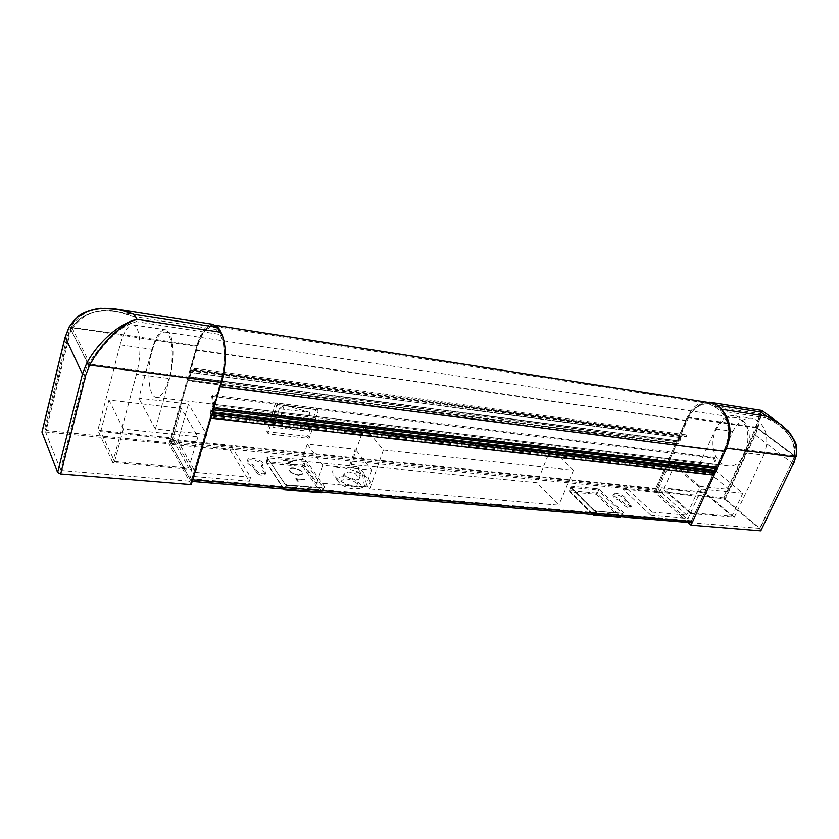 <?xml version="1.0" encoding="UTF-8"?>
<svg xmlns="http://www.w3.org/2000/svg" width="839" height="839" viewBox="0 0 839 839"><rect width="100%" height="100%" fill="white"/><g stroke="black" fill="none" stroke-linecap="round" stroke-linejoin="round"><path stroke-width="0.63" stroke-dasharray="4.2 3.15" d="M358.536 486.872C346.822 485.162 338.495 481.146 333.544 474.843C324.693 456.993 384.65 477.328 366.769 486.075L358.536 486.872M618.941 500.296L624.562 505.634C627.32 507.595 629.418 508.182 630.855 507.406L624.908 500.453C626.303 497.905 613.802 492.503 612.963 495.283C612.869 496.887 614.872 498.565 618.941 500.296L619.497 499.016L625.128 504.354C627.887 506.316 629.984 506.903 631.41 506.127L625.454 499.184C626.859 496.646 614.347 491.235 613.508 494.014C613.424 495.618 615.417 497.286 619.497 499.016M264.977 473.458L260.971 467.26L262.387 466.033C263.981 462.121 248.113 457.36 247.222 461.492C247.023 463.254 248.837 464.921 252.665 466.494L256.629 472.714C259.912 475.367 262.764 475.933 265.176 474.413L265.47 471.896L261.453 465.708L262.869 464.481C264.463 460.58 248.596 455.818 247.715 459.94C247.505 461.691 249.319 463.359 253.158 464.932L257.122 471.14C260.415 473.794 263.268 474.36 265.669 472.85L265.47 471.896M192.183 481.376L191.009 480.904L170.275 443.118L170.244 439.133L187.118 379.941L189.509 376.921L189.929 372.296L191.292 369.118L195.12 368.447L686.69 434.927L681.069 435.084L191.292 369.118M691.032 522.687L656.15 491.465L655.752 488.329L675.804 443.191L679.097 441.041L679.307 437.444L681.069 435.084M306.78 436.238L266.823 431.624L275.192 403.832L276.513 402.982L316.576 408.132L308.049 435.41L306.78 436.238L308.249 438.252L268.795 433.962L267.4 431.928M304.179 430.69L273.441 427.25L279.282 408.761L310.105 412.505L303.886 430.292C295.265 429.904 286.644 428.058 278.024 424.744L273.441 427.25M279.282 408.761L284.264 405.08L310.105 412.505M309.811 412.117L303.886 430.292M266.697 430.858L268.092 432.903L276.629 405.814L275.192 403.832M268.092 432.903L268.795 433.962M308.249 438.252L309.528 437.413L308.049 435.41M316.723 408.95L318.233 410.911L309.528 437.413M318.233 410.911L316.072 407.88M276.513 402.982L277.94 404.964L317.582 409.841M277.94 404.964L276.629 405.814M298.632 475.042L303.078 473.689C304.567 470.155 290.158 465.593 289.308 469.347C289.665 472.074 292.769 473.972 298.632 475.042M290.818 461.481L283.771 460.8L292.433 461.23L287.62 463.81L294.971 464.911L285.994 464.051L290.818 461.481L283.771 460.8M211.69 396.417L713.454 458.241L714.398 457.465L212.403 395.326L211.69 396.417L213.022 405.447L210.925 409.831L210.327 417.287L191.67 479.415L189.75 476.07L249.382 481.156L230.169 450.176L231.354 446.285L177.878 440.894L188.46 404.115L138.781 398.231L152.069 349.318C156.096 335.548 160.742 329.045 166.007 329.8L169.153 332.58C174.072 339.68 174.302 361.913 169.509 378.494L136.463 374.236C141.151 357.383 141.109 334.834 136.495 327.682L133.527 324.892C128.545 324.179 124.078 330.818 120.155 344.808L97.806 430.25L174.176 438.042L172.341 444.45L170.726 439.993L187.621 380.749L188.817 379.983L190.18 376.816L191.124 370.964L194.952 370.303L195.12 368.447M713.454 458.241L716.16 465.362L715.866 466.641L713.475 468.582L712.71 471.906L713.223 474.318L691.189 521.229L688.064 518.512L690.371 513.51L661.552 487.763L704.896 492.178L732.887 431.372C737.911 421.535 744.654 417.245 753.107 418.504L758.393 420.989C767.349 429.484 769.132 440.874 763.731 455.178L746.291 452.934C751.692 438.461 749.94 426.946 741.047 418.388L735.793 415.892C727.382 414.634 720.67 418.986 715.657 428.939L699.443 464.586L670.602 461.177L658.07 489.326L624.111 485.907L622.758 489.032L659.37 492.661L656.696 490.249L656.538 489.043L676.622 443.873L678.332 443.38L680.083 441.02L680.974 436.511L686.606 436.364L686.69 434.927M746.291 452.934L729.227 489.41L700.009 486.337L686.805 515.156L652.343 512.147L650.917 515.356L688.064 518.512M650.917 515.356L622.758 489.032M172.341 444.45L230.169 450.176M349.548 465.781L301.694 461.135L316.838 482.708L365.605 486.966L364.367 485.32L362.658 474.905L356.197 466.474L350.744 467.354L349.548 465.781L355.264 449.19L307.284 444.114L301.694 461.135M350.744 467.354L354.089 468.34L351.174 464.512L536.981 482.687L558.889 505.204L369.705 488.843L366.643 484.827L364.367 485.32M297.436 480.883L295.821 478.513L304.924 479.31L297.058 479.038L298.369 480.967L297.373 481.083L295.821 478.513M366.643 484.827L364.011 473.238L362.658 474.905M356.197 466.474L360.476 468.644L354.089 468.34M364.011 473.238L360.476 468.644M355.746 473.951L356.701 471.172L360.193 475.744L359.218 478.534L355.746 473.951L348.867 471.801L344.242 473.175C342.585 476.793 357.561 482.152 359.218 478.534M356.701 471.172C359.396 472.714 360.592 474.161 360.309 475.503L360.193 475.744M346.444 478.828C352.978 480.055 356.46 482.226 356.879 485.32C355.925 489.41 340.11 484.072 341.819 480.233L346.444 478.828M383.413 450.008L573.394 470.291L550.856 448.487L364.252 426.558L383.413 450.008L369.705 488.843M364.252 426.558L351.174 464.512M714.398 457.465L717.114 464.586L716.349 467.91L713.59 470.606M212.403 395.326L213.746 404.367L212.959 408.75L211.166 411.435L211.134 414.99L211.795 415.074M659.37 492.661L661.552 487.763M136.463 374.236L112.72 462.499L191.691 469.473L189.75 476.07M191.691 469.473L174.176 438.042M686.606 436.364L194.952 370.303M663.88 488.791L704.655 492.933L731.923 516.342L690.654 512.681L663.88 488.791L674.231 465.635L715.038 470.364L742.809 493.301L701.509 489.022L674.231 465.635M690.371 513.51L734.272 517.38L704.896 492.178M734.272 517.38L763.731 455.178M715.835 430.145C720.659 420.559 727.119 416.375 735.205 417.57C757.26 421.346 748.115 471.434 726.501 465.655C714.786 463.778 709.039 444.114 715.835 430.145M729.227 489.41L699.443 464.586M700.009 486.337L670.602 461.177M686.805 515.156L658.07 489.326M652.343 512.147L624.111 485.907M112.72 462.499L97.806 430.25M100.68 431.603L172.572 438.902L188.765 468.11L114.607 461.513L100.68 431.603L108.955 400.088L181.266 408.467L197.952 436.794L123.354 429.065L108.955 400.088M249.382 481.156L250.641 477.15L231.354 446.285M250.641 477.15L195.497 472.347L177.878 440.894M195.497 472.347L206.719 434.424L188.46 404.115M206.719 434.424L155.393 429.023L138.781 398.231M168.87 379.071C164.947 391.991 160.564 398.085 155.729 397.35C148.461 395.809 146.584 370.156 152.079 350.901C155.96 337.645 160.427 331.384 165.482 332.108C172.582 333.586 174.596 359.585 168.87 379.071M155.393 429.023L169.509 378.494M123.354 429.065L114.607 461.513M197.952 436.794L188.765 468.11M181.266 408.467L172.572 438.902M701.509 489.022L690.654 512.681M742.809 493.301L731.923 516.342M715.038 470.364L704.655 492.933M550.856 448.487L536.981 482.687M573.394 470.291L558.889 505.204M260.971 467.26L261.453 465.708M252.665 466.494L253.158 464.932M624.604 500.81L625.16 499.541M344.839 476.667C354.887 477.318 365.794 486.148 359.218 488.424L353.953 488.948C346.517 487.868 341.232 485.32 338.075 481.282C336.617 477.926 338.883 476.384 344.839 476.667M307.284 444.114L322.669 465.341L371.562 470.029L355.264 449.19M371.562 470.029L365.605 486.966M322.669 465.341L316.838 482.708M283.718 460.989L283.488 460.37M283.425 460.559L292.433 461.23M292.433 461.513L287.62 463.81M287.557 463.998L294.678 464.481M294.909 465.1L285.994 464.051M285.858 464.145L290.755 461.67M295.758 478.702L304.924 479.31M305.165 479.95L297.058 479.038M296.996 479.237L298.369 480.967M298.306 481.156L297.373 481.083M298.39 474.979L302.512 473.72C303.907 470.448 290.535 466.211 289.749 469.693C290.074 472.221 292.958 473.983 298.39 474.979M298.453 474.78L302.575 473.532C303.97 470.249 290.598 466.023 289.812 469.494C290.137 472.032 293.021 473.794 298.453 474.78M298.569 475.231L303.015 473.888C304.505 470.343 290.105 465.781 289.245 469.536C289.602 472.263 292.706 474.161 298.569 475.231M284.264 405.08L278.024 424.744M704.823 401.954C697.419 403.098 691.598 408.153 687.382 417.119L654.189 491.832L722.83 498.639L725.064 499.625L755.31 434.99L757.984 427.691L762.294 410.795M723.522 411.75L712.164 403.129M714.786 470.26L725.368 447.281C731 431.938 729.217 419.783 720.009 410.806L714.471 406.59L709.249 404.062C700.575 402.751 693.633 407.376 688.431 417.948L655.857 491.203L690.675 522.634L713.989 472M688.001 522.435L654.189 491.832M781.686 424.933C792.845 433.385 797.595 443.779 795.938 456.122L793.065 463.61L760.921 530.007L725.064 499.625M760.921 530.007L761.309 530.678M761.372 410.386L755.551 427.072L757.984 427.691M796.347 456.825L795.938 456.122M759.861 527.951L794.764 456.51L759.788 528.36L723.921 497.978L756.369 428.551L757.827 428.372L794.145 455.294C795.152 442.195 789.363 431.634 776.778 423.611L765.724 417.78C781.665 424.198 797.354 439.353 794.03 455.839L725.368 447.281M756.107 427.387L760.092 413.658L761.225 412.232L757.292 427.89L756.044 427.796L757.323 427.701L794.355 455.64C797.837 448.404 789.1 430.438 776.778 423.611L760.858 412.106L709.249 404.062M759.788 528.36L690.675 522.634M723.921 497.978L655.857 491.203M794.03 455.839L794.281 457.024M794.114 455.493L757.481 428.289L725.032 498.471M211.743 324.106C205.954 324.871 201.014 332.013 196.934 345.532L168.943 443.705L42.128 431.645M170.107 442.803L191.208 481.261L220.772 381.242C225.943 364.346 225.397 341.651 219.787 334.394L216.284 329.475L212.865 326.707C207.002 325.847 201.905 332.443 197.574 346.497L170.107 442.803L46.187 430.449L71.053 329.098L70.266 328.343L88.777 365.028L62.013 470.564L191.208 481.261M191.25 484.523L168.943 443.705M112.908 308.595C94.996 306.015 80.995 312.192 70.906 327.126L69.343 326.801M62.013 470.564L60.492 469.84L87.455 363.277L89.333 362.626C104.581 339.124 120.281 325.469 136.421 321.662C120.952 325.847 105.745 339.837 90.801 363.623L90.392 364.178L220.772 381.242M71.053 329.098L72.983 327.776C84.456 312.811 99.652 307.556 118.582 312.014L133.422 316.639C112.216 307.85 84.97 307.431 72.091 327.829L197.574 346.497M60.492 469.84L45.18 430.889L46.187 430.449M90.801 363.623L89.333 362.626L72.091 327.829L72.983 327.776M89.133 362.888L90.392 364.178L88.777 365.028M714.262 470.679L713.958 469.861L211.166 411.435L713.958 469.861L717.009 467.04L724.414 450.952C733.464 432.557 726.175 406.674 711.65 403.989C701.152 402.395 692.783 407.964 686.522 420.696L679.59 436.311L190.201 370.817L196.074 350.199C201.276 333.293 207.432 325.354 214.532 326.381L218.444 329.412M679.59 436.311L679.307 437.444L189.929 372.296L190.201 370.817M189.069 376.994L679.097 441.041L189.509 376.921L189.929 372.296L679.307 437.444L679.097 441.041L189.069 376.994L189.918 370.146L195.739 349.695C201.098 332.275 207.432 324.095 214.753 325.154L214.952 325.217M678.447 441.052L678.667 437.465L189.488 372.369M678.667 437.465L679.108 435.756L189.918 370.146M679.108 435.756L685.987 420.266C691.651 408.467 699.38 402.594 709.196 402.636M222.157 335.296C226.058 349.999 225.408 367.125 220.196 386.664M213.798 408.289L211.313 412.494L212.519 412.631M717.009 467.04L213.484 407.555L211.166 411.435L211.313 412.494M213.484 407.555L219.828 386.108C225.985 366.014 225.439 338.977 218.895 330.042M320.938 492.629L284.463 489.619L267.148 463.264L302.764 466.62L320.938 492.629L322.323 492.021L323.55 487.941L322.26 491.759L304.043 465.781L305.27 462.048L323.55 487.941L324.871 487.06L322.942 488.413L286.435 485.32L285.208 489.074M324.871 487.06L306.56 461.209L305.27 462.048L303.938 461.44L302.701 465.173L267.106 461.786L268.312 457.979L303.938 461.44L303.875 459.982L306.56 461.209M303.875 459.982L268.26 456.5L266.949 457.36L284.914 483.904L267.651 458.409L266.445 462.216L283.75 488.56L285.019 484.669L286.435 485.32L286.938 484.764L284.914 483.904L266.949 457.36M323.665 488.004L287.127 484.911L284.306 483.6M656.15 491.465L170.275 443.118M690.35 522.351L191.009 480.904M597.158 488.655L599.549 489.714L598.501 490.437L622.255 513.311L620.839 516.541L597.148 493.615L598.501 490.437L597.305 489.903L595.952 493.08L569.87 490.595L571.212 487.375L597.305 489.903L597.158 488.655L571.076 486.106L569.608 490.993L592.9 514.223L594.306 510.941L570.95 487.774L571.076 486.106M570.551 486.893L593.907 510.049L596.414 511.171L622.905 513.416L595.554 511.496L594.201 514.664M599.549 489.714L623.335 512.566L622.905 513.416M675.804 443.191L187.118 379.941M655.752 488.329L170.244 439.133M690.927 521.092L191.502 479.258M656.696 490.249L170.737 441.534M680.974 436.511L191.124 370.964M680.303 437.423L190.6 372.18M680.083 441.02L190.18 376.816M678.332 443.38L188.817 379.983M677.188 443.401L188.041 380.098M676.622 443.873L187.621 380.749M656.538 489.043L170.726 439.993M691.829 520.788L192.131 478.817M713.223 474.318L210.327 417.287M713.265 473.374L210.421 416.06M712.71 471.906L210.149 414.183M713.475 468.582L210.925 409.831M715.866 466.641L212.728 407.135M716.16 465.362L213.022 405.447M717.114 464.586L213.746 404.367M716.349 467.91L212.959 408.75L716.349 467.91M212.319 413.291L210.862 413.113M677.272 441.975L188.209 378.263M678.426 441.954L188.985 378.137M715.657 428.939L732.887 431.372M120.155 344.808L152.069 349.318M256.629 472.714L257.122 471.14M624.562 505.634L625.128 504.354M630.246 506.148L630.802 504.868M620.671 516.855L622.832 513.279L596.414 511.171M593.299 515.104L570.006 491.874L596.099 494.339L619.759 517.296L593.299 515.104M321.704 492.094L322.942 488.413L323.969 487.816L287.127 484.911M283.613 488.948L266.561 462.96L266.393 461.985L267.106 461.786L267.148 463.264L266.393 461.985L267.547 457.664L268.312 457.979L268.26 456.5M284.348 489.001L283.708 488.948M302.701 465.173L304.043 465.781L302.764 466.62L302.701 465.173M592.523 514.527L569.702 491.748L569.471 490.71L570.006 491.874L569.471 490.71L570.782 486.935L594.306 510.941L596.162 511.035L593.907 510.049M623.335 512.566L620.073 517.432M593.498 514.611L592.816 514.548M597.148 493.615L596.099 494.339L595.952 493.08L597.148 493.615M687.382 417.119L755.551 427.072L753.023 434.004L722.83 498.639M715.216 404.954L716.967 405.227M720.753 409.159L721.655 409.296M793.505 464.229L755.31 434.99L753.023 434.004M714.471 406.59L760.092 413.658L765.724 417.78L720.009 410.806M756.369 428.551L756.044 427.796L688.431 417.948M794.764 456.51L757.145 428.289M196.934 345.532L70.906 327.126L67.089 337.005L44.006 431.319M67.089 337.005L65.201 337.184M216.284 329.475L133.422 316.639L136.421 321.662L219.787 334.394M87.959 364.084L70.298 328.437L45.18 430.889M71.892 328.08L70.413 328.469M686.522 420.696L196.074 350.199M685.987 420.266L195.739 349.695M724.414 450.952L219.828 386.108M344.242 473.175L341.819 480.233M360.309 475.503L356.879 485.32M691.189 521.229L191.67 479.415M133.527 324.892L166.007 329.8M735.793 415.892L753.107 418.504M262.387 466.033L262.869 464.481M247.222 461.492L247.715 459.94M265.176 474.413L265.669 472.85M630.855 507.406L631.41 506.127M624.908 500.453L625.454 499.184M612.963 495.283L613.508 494.014M359.218 488.424L366.769 486.075M338.075 481.282L333.544 474.843M316.576 408.132L318.086 410.093M266.823 431.624L268.218 433.669M279.303 408.708L273.451 427.198M155.729 397.35L726.501 465.655M165.482 332.108L735.205 417.57M794.743 456.563L760.061 528.287M118.593 312.014L212.865 326.707M118.582 312.014L106.039 310.734L96.296 311.626C81.928 315.6 76.181 321.19 72.081 327.682L70.266 328.343L45.159 430.743M711.65 403.989L214.532 326.381"/><path stroke-width="1.26" d="M713.59 470.606L714.104 475.052L692.678 521.554L691.032 522.687L192.183 481.376M211.134 414.99L210.883 418.179L192.655 479.772L191.449 481.313M717.534 467.627L691.021 525.162L760.774 530.835L792.981 464.334L795.718 457.203L726.501 448.173L717.639 467.396L213.893 407.974L220.196 386.664L725.001 451.424C734.324 432.473 726.815 405.824 711.871 403.056L214.878 325.175M713.989 472L714.786 470.26M712.164 403.129L704.823 401.954M691.021 525.162L688.001 522.435M726.501 448.173C732.007 434.057 731.021 421.912 723.522 411.75M792.981 464.334L760.774 530.835M793.505 464.229L795.718 457.203C799.955 439.709 783.469 423.055 766.479 416.186L781.686 424.933M762.294 410.795L760.837 412.064L761.372 410.386L762.116 410.659L777.931 422.195L787.601 430.386C788.031 430.05 796.284 441.912 796.442 445.981L796.347 456.825M221.486 382.322L191.25 484.523L60.67 473.899L85.609 375.484L89.689 365.133L221.486 382.322C227.033 364.231 226.446 339.921 220.437 332.192L216.913 327.283L213.284 324.347L211.743 324.106M86.742 363.13L89.689 365.133C102.809 340.487 123.176 323.025 137.03 319.355C122.001 322.48 100.25 338.778 86.742 363.13L82.453 374.026L57.618 472.441L60.67 473.899M57.618 472.441L41.992 432.2L65.075 337.666L69.102 327.241C82.18 305.102 111.367 305.018 134.02 314.363L118.708 309.497L112.908 308.595M42.128 431.645L41.992 432.2M214.952 325.217C217.941 326.35 220.353 329.717 222.157 335.296M709.196 402.636L711.871 403.056M212.519 412.631L714.262 470.679L717.639 467.396L725.001 451.424M218.444 329.412L218.895 330.042M713.653 471.13L212.319 413.291M714.22 472.609L211.795 415.074M714.104 475.052L210.883 418.179M692.678 521.554L192.655 479.772M594.201 514.664L620.671 516.855M285.208 489.074L321.704 492.094M283.708 488.948L284.652 489.777L285.155 489.221L284.348 489.001M322.228 492.136L320.938 492.629M592.816 514.548L593.54 515.24L594.148 514.789L593.498 514.611M620.073 517.432L620.986 516.887L620.011 517.422L593.603 515.251M721.655 409.296L766.479 416.186L760.837 412.064L716.967 405.227M220.437 332.192L137.03 319.355L134.02 314.363L216.913 327.283M85.609 375.484L82.453 374.026L65.201 337.184M716.663 468.739L213.347 409.831M283.865 489.315L284.652 489.777M284.704 489.777L321.138 492.776M321.19 492.787L322.27 492.147M592.995 514.989L593.54 515.24M709.658 402.269L761.413 410.397M213.284 324.347L118.719 309.507L101.183 308.312C99.998 308.06 85.431 310.42 78.205 316.345L69.071 326.958L65.043 337.404L41.96 431.907"/></g></svg>

